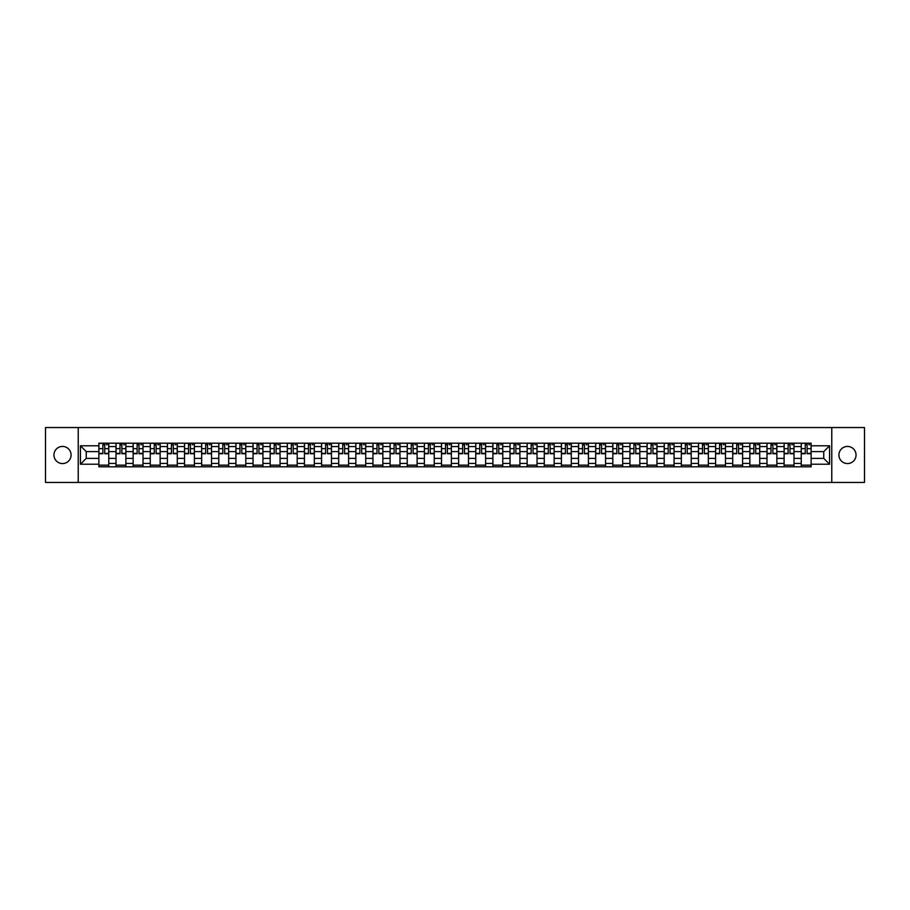 <?xml version="1.0" encoding="UTF-8"?>
<svg xmlns="http://www.w3.org/2000/svg" width="910" height="910" viewBox="0 0 910 910"><rect width="100%" height="100%" fill="white"/><g stroke="black" fill="none" stroke-linecap="round" stroke-linejoin="round"><path stroke-width="1.36" d="M847.483 446.435A8.565 8.565 0 0 0 838.918 455A8.565 8.565 0 0 0 847.483 463.565A8.565 8.565 0 0 0 856.048 455A8.565 8.565 0 0 0 847.483 446.435M62.517 446.435A8.565 8.565 0 0 0 53.952 455A8.565 8.565 0 0 0 62.517 463.565A8.565 8.565 0 0 0 71.082 455A8.565 8.565 0 0 0 62.517 446.435M831.774 482.459L864.5 482.459L864.5 427.541L45.5 427.541L45.5 482.459L831.774 482.459L831.774 427.541M116.002 466.807L116.002 446.548L108.756 446.548L108.756 466.807M108.756 446.548L108.756 443.193M116.002 446.548L116.002 443.193M125.887 443.193L125.887 466.807M133.133 466.807L133.133 443.193M143.018 443.193L143.018 466.807M150.264 466.807L150.264 443.193M160.149 443.193L160.149 466.807M167.394 466.807L167.394 443.193M177.279 443.193L177.279 466.807M184.525 466.807L184.525 443.193M194.41 443.193L194.41 466.807M201.656 466.807L201.656 443.193M211.541 443.193L211.541 466.807M218.787 466.807L218.787 443.193M228.672 443.193L228.672 466.807M235.917 466.807L235.917 443.193M245.802 443.193L245.802 466.807M253.048 466.807L253.048 443.193M262.933 443.193L262.933 466.807M270.179 466.807L270.179 443.193M280.064 443.193L280.064 466.807M287.31 466.807L287.31 443.193M297.195 443.193L297.195 466.807M304.44 466.807L304.44 443.193M314.325 443.193L314.325 466.807M321.571 466.807L321.571 443.193M331.456 443.193L331.456 466.807M338.702 466.807L338.702 443.193M348.587 443.193L348.587 466.807M355.833 466.807L355.833 443.193M365.718 443.193L365.718 466.807M372.963 466.807L372.963 443.193M382.848 443.193L382.848 466.807M390.094 466.807L390.094 443.193M399.979 443.193L399.979 466.807M407.225 466.807L407.225 443.193M417.11 443.193L417.11 466.807M424.367 466.807L424.367 443.193M434.241 443.193L434.241 466.807M441.498 466.807L441.498 443.193M451.371 443.193L451.371 466.807M458.629 466.807L458.629 443.193M468.502 443.193L468.502 466.807M475.759 466.807L475.759 443.193M485.633 443.193L485.633 466.807M492.89 466.807L492.89 443.193M502.775 443.193L502.775 466.807M510.021 466.807L510.021 443.193M519.906 443.193L519.906 466.807M527.152 466.807L527.152 443.193M537.036 443.193L537.036 466.807M544.282 466.807L544.282 443.193M554.167 443.193L554.167 466.807M561.413 466.807L561.413 443.193M571.298 443.193L571.298 466.807M578.544 466.807L578.544 443.193M588.429 443.193L588.429 466.807M595.675 466.807L595.675 443.193M605.559 443.193L605.559 466.807M612.805 466.807L612.805 443.193M622.69 443.193L622.69 466.807M629.936 466.807L629.936 443.193M639.821 443.193L639.821 466.807M647.067 466.807L647.067 443.193M656.952 443.193L656.952 466.807M664.198 466.807L664.198 443.193M674.082 443.193L674.082 466.807M681.328 466.807L681.328 443.193M691.213 443.193L691.213 466.807M698.459 466.807L698.459 443.193M708.344 443.193L708.344 466.807M715.59 466.807L715.59 443.193M725.475 443.193L725.475 466.807M732.721 466.807L732.721 443.193M742.606 443.193L742.606 466.807M749.851 466.807L749.851 443.193M759.736 443.193L759.736 466.807M766.982 466.807L766.982 443.193M776.867 443.193L776.867 466.807M784.113 466.807L784.113 443.193M793.998 443.193L793.998 466.807M801.244 466.807L801.244 443.193M801.244 458.401L793.998 458.401M784.113 458.401L776.867 458.401M766.982 458.401L759.736 458.401M749.851 458.401L742.606 458.401M732.721 458.401L725.475 458.401M715.59 458.401L708.344 458.401M698.459 458.401L691.213 458.401M681.328 458.401L674.082 458.401M664.198 458.401L656.952 458.401M647.067 458.401L639.821 458.401M629.936 458.401L622.69 458.401M612.805 458.401L605.559 458.401M595.675 458.401L588.429 458.401M578.544 458.401L571.298 458.401M561.413 458.401L554.167 458.401M544.282 458.401L537.036 458.401M527.152 458.401L519.906 458.401M510.021 458.401L502.775 458.401M492.89 458.401L485.633 458.401M475.759 458.401L468.502 458.401M458.629 458.401L451.371 458.401M441.498 458.401L434.241 458.401M424.367 458.401L417.11 458.401M407.225 458.401L399.979 458.401M390.094 458.401L382.848 458.401M372.963 458.401L365.718 458.401M355.833 458.401L348.587 458.401M338.702 458.401L331.456 458.401M321.571 458.401L314.325 458.401M304.44 458.401L297.195 458.401M287.31 458.401L280.064 458.401M270.179 458.401L262.933 458.401M253.048 458.401L245.802 458.401M235.917 458.401L228.672 458.401M218.787 458.401L211.541 458.401M201.656 458.401L194.41 458.401M184.525 458.401L177.279 458.401M167.394 458.401L160.149 458.401M150.264 458.401L143.018 458.401M133.133 458.401L125.887 458.401M116.002 458.401L108.756 458.401M801.244 451.599L793.998 451.599M784.113 451.599L776.867 451.599M766.982 451.599L759.736 451.599M749.851 451.599L742.606 451.599M732.721 451.599L725.475 451.599M715.59 451.599L708.344 451.599M698.459 451.599L691.213 451.599M681.328 451.599L674.082 451.599M664.198 451.599L656.952 451.599M647.067 451.599L639.821 451.599M629.936 451.599L622.69 451.599M612.805 451.599L605.559 451.599M595.675 451.599L588.429 451.599M578.544 451.599L571.298 451.599M561.413 451.599L554.167 451.599M544.282 451.599L537.036 451.599M527.152 451.599L519.906 451.599M510.021 451.599L502.775 451.599M492.89 451.599L485.633 451.599M475.759 451.599L468.502 451.599M458.629 451.599L451.371 451.599M441.498 451.599L434.241 451.599M424.367 451.599L417.11 451.599M407.225 451.599L399.979 451.599M390.094 451.599L382.848 451.599M372.963 451.599L365.718 451.599M355.833 451.599L348.587 451.599M338.702 451.599L331.456 451.599M321.571 451.599L314.325 451.599M304.44 451.599L297.195 451.599M287.31 451.599L280.064 451.599M270.179 451.599L262.933 451.599M253.048 451.599L245.802 451.599M235.917 451.599L228.672 451.599M218.787 451.599L211.541 451.599M201.656 451.599L194.41 451.599M184.525 451.599L177.279 451.599M167.394 451.599L160.149 451.599M150.264 451.599L143.018 451.599M133.133 451.599L125.887 451.599M116.002 451.599L108.756 451.599M86.245 458.401L98.871 458.401L98.871 451.599L86.245 451.599L86.245 458.401L80.421 464.225L80.421 445.775L98.871 445.775L98.871 451.599M811.129 451.599L811.129 458.401L823.755 458.401L823.755 451.599L811.129 451.599L811.129 443.193L98.871 443.193L98.871 445.775M811.129 445.775L829.579 445.775L829.579 464.225L811.129 464.225L811.129 458.401M98.871 458.401L98.871 466.807L811.129 466.807L811.129 464.225M98.871 464.225L80.421 464.225M78.226 482.459L78.226 427.541M108.756 465.158L98.871 465.158M102.875 444.842L104.741 444.842M125.887 465.158L116.002 465.158M120.006 444.842L121.872 444.842M143.018 465.158L133.133 465.158M137.137 444.842L139.002 444.842M160.149 465.158L150.264 465.158M154.268 444.842L156.133 444.842M177.279 465.158L167.394 465.158M171.399 444.842L173.275 444.842M194.41 465.158L184.525 465.158M188.529 444.842L190.406 444.842M211.541 465.158L201.656 465.158M205.66 444.842L207.537 444.842M228.672 465.158L218.787 465.158M222.791 444.842L224.668 444.842M245.802 465.158L235.917 465.158M239.933 444.842L241.798 444.842M262.933 465.158L253.048 465.158M257.064 444.842L258.929 444.842M280.064 465.158L270.179 465.158M274.194 444.842L276.06 444.842M297.195 465.158L287.31 465.158M291.325 444.842L293.191 444.842M314.325 465.158L304.44 465.158M308.456 444.842L310.321 444.842M331.456 465.158L321.571 465.158M325.587 444.842L327.452 444.842M348.587 465.158L338.702 465.158M342.717 444.842L344.583 444.842M365.718 465.158L355.833 465.158M359.848 444.842L361.714 444.842M382.848 465.158L372.963 465.158M376.979 444.842L378.844 444.842M399.979 465.158L390.094 465.158M394.11 444.842L395.975 444.842M417.11 465.158L407.225 465.158M411.24 444.842L413.106 444.842M434.241 465.158L424.367 465.158M428.371 444.842L430.237 444.842M451.371 465.158L441.498 465.158M445.502 444.842L447.367 444.842M468.502 465.158L458.629 465.158M462.633 444.842L464.498 444.842M485.633 465.158L475.759 465.158M479.763 444.842L481.629 444.842M502.775 465.158L492.89 465.158M496.894 444.842L498.76 444.842M519.906 465.158L510.021 465.158M514.025 444.842L515.89 444.842M537.036 465.158L527.152 465.158M531.156 444.842L533.021 444.842M554.167 465.158L544.282 465.158M548.286 444.842L550.152 444.842M571.298 465.158L561.413 465.158M565.417 444.842L567.283 444.842M588.429 465.158L578.544 465.158M582.548 444.842L584.413 444.842M605.559 465.158L595.675 465.158M599.679 444.842L601.544 444.842M622.69 465.158L612.805 465.158M616.809 444.842L618.675 444.842M639.821 465.158L629.936 465.158M633.94 444.842L635.806 444.842M656.952 465.158L647.067 465.158M651.071 444.842L652.936 444.842M674.082 465.158L664.198 465.158M668.202 444.842L670.067 444.842M691.213 465.158L681.328 465.158M685.332 444.842L687.209 444.842M708.344 465.158L698.459 465.158M702.463 444.842L704.34 444.842M725.475 465.158L715.59 465.158M719.594 444.842L721.471 444.842M742.606 465.158L732.721 465.158M736.725 444.842L738.601 444.842M759.736 465.158L749.851 465.158M753.867 444.842L755.732 444.842M776.867 465.158L766.982 465.158M770.997 444.842L772.863 444.842M793.998 465.158L784.113 465.158M788.128 444.842L789.994 444.842M811.129 465.158L801.244 465.158M805.259 444.842L807.124 444.842M80.421 445.775L86.245 451.599M823.755 458.401L829.579 464.225M823.755 451.599L829.579 445.775M104.741 453.737L104.741 443.307L108.7 443.307L108.7 453.737L104.741 453.737M102.875 444.728L104.741 444.728M106.504 444.728L107.266 444.728M101.124 443.307L98.928 443.307L98.928 453.737L102.875 453.737L102.875 443.307L101.283 443.307M98.928 443.307L106.334 443.307M121.872 453.737L121.872 443.307L125.83 443.307L125.83 453.737L121.872 453.737M120.006 444.728L121.872 444.728M123.635 444.728L124.397 444.728M118.254 443.307L116.059 443.307L116.059 453.737L120.006 453.737L120.006 443.307L118.414 443.307M116.059 443.307L123.464 443.307M139.002 453.737L139.002 443.307L142.961 443.307L142.961 453.737L139.002 453.737M137.137 444.728L139.002 444.728M140.766 444.728L141.528 444.728M135.385 443.307L133.19 443.307L133.19 453.737L137.137 453.737L137.137 443.307L135.544 443.307M133.19 443.307L140.595 443.307M156.133 453.737L156.133 443.307L160.092 443.307L160.092 453.737L156.133 453.737M154.268 444.728L156.133 444.728M157.896 444.728L158.67 444.728M152.516 443.307L150.321 443.307L150.321 453.737L154.268 453.737L154.268 443.307L152.675 443.307M150.321 443.307L157.726 443.307M173.275 453.737L173.275 443.307L177.222 443.307L177.222 453.737L173.275 453.737M171.399 444.728L173.275 444.728M175.027 444.728L175.801 444.728M169.647 443.307L167.451 443.307L167.451 453.737L171.399 453.737L171.399 443.307L169.806 443.307M167.451 443.307L174.856 443.307M190.406 453.737L190.406 443.307L194.353 443.307L194.353 453.737L190.406 453.737M188.529 444.728L190.406 444.728M192.158 444.728L192.931 444.728M186.777 443.307L184.582 443.307L184.582 453.737L188.529 453.737L188.529 443.307L186.937 443.307M184.582 443.307L191.999 443.307M207.537 453.737L207.537 443.307L211.484 443.307L211.484 453.737L207.537 453.737M205.66 444.728L207.537 444.728M209.289 444.728L210.062 444.728M203.908 443.307L201.713 443.307L201.713 453.737L205.66 453.737L205.66 443.307L204.067 443.307M201.713 443.307L209.129 443.307M224.668 453.737L224.668 443.307L228.615 443.307L228.615 453.737L224.668 453.737M222.791 444.728L224.668 444.728M226.419 444.728L227.193 444.728M221.039 443.307L218.844 443.307L218.844 453.737L222.791 453.737L222.791 443.307L221.21 443.307M218.844 443.307L226.26 443.307M241.798 453.737L241.798 443.307L245.745 443.307L245.745 453.737L241.798 453.737M239.933 444.728L241.798 444.728M243.55 444.728L244.324 444.728M238.17 443.307L235.974 443.307L235.974 453.737L239.933 453.737L239.933 443.307L238.34 443.307M235.974 443.307L243.391 443.307M258.929 453.737L258.929 443.307L262.876 443.307L262.876 453.737L258.929 453.737M257.064 444.728L258.929 444.728M260.681 444.728L261.454 444.728M255.3 443.307L253.105 443.307L253.105 453.737L257.064 453.737L257.064 443.307L255.471 443.307M253.105 443.307L260.522 443.307M276.06 453.737L276.06 443.307L280.007 443.307L280.007 453.737L276.06 453.737M274.194 444.728L276.06 444.728M277.812 444.728L278.585 444.728M272.431 443.307L270.236 443.307L270.236 453.737L274.194 453.737L274.194 443.307L272.602 443.307M270.236 443.307L277.652 443.307M293.191 453.737L293.191 443.307L297.138 443.307L297.138 453.737L293.191 453.737M291.325 444.728L293.191 444.728M294.942 444.728L295.716 444.728M289.562 443.307L287.367 443.307L287.367 453.737L291.325 453.737L291.325 443.307L289.733 443.307M287.367 443.307L294.783 443.307M310.321 453.737L310.321 443.307L314.268 443.307L314.268 453.737L310.321 453.737M308.456 444.728L310.321 444.728M312.073 444.728L312.847 444.728M306.693 443.307L304.497 443.307L304.497 453.737L308.456 453.737L308.456 443.307L306.863 443.307M304.497 443.307L311.914 443.307M327.452 453.737L327.452 443.307L331.399 443.307L331.399 453.737L327.452 453.737M325.587 444.728L327.452 444.728M329.204 444.728L329.977 444.728M323.823 443.307L321.628 443.307L321.628 453.737L325.587 453.737L325.587 443.307L323.994 443.307M321.628 443.307L329.045 443.307M344.583 453.737L344.583 443.307L348.53 443.307L348.53 453.737L344.583 453.737M342.717 444.728L344.583 444.728M346.335 444.728L347.108 444.728M340.954 443.307L338.759 443.307L338.759 453.737L342.717 453.737L342.717 443.307L341.125 443.307M338.759 443.307L346.175 443.307M361.714 453.737L361.714 443.307L365.661 443.307L365.661 453.737L361.714 453.737M359.848 444.728L361.714 444.728M363.465 444.728L364.239 444.728M358.085 443.307L355.89 443.307L355.89 453.737L359.848 453.737L359.848 443.307L358.256 443.307M355.89 443.307L363.306 443.307M378.844 453.737L378.844 443.307L382.791 443.307L382.791 453.737L378.844 453.737M376.979 444.728L378.844 444.728M380.596 444.728L381.37 444.728M375.216 443.307L373.02 443.307L373.02 453.737L376.979 453.737L376.979 443.307L375.386 443.307M373.02 443.307L380.437 443.307M395.975 453.737L395.975 443.307L399.922 443.307L399.922 453.737L395.975 453.737M394.11 444.728L395.975 444.728M397.727 444.728L398.5 444.728M392.346 443.307L390.151 443.307L390.151 453.737L394.11 453.737L394.11 443.307L392.517 443.307M390.151 443.307L397.568 443.307M413.106 453.737L413.106 443.307L417.064 443.307L417.064 453.737L413.106 453.737M411.24 444.728L413.106 444.728M414.858 444.728L415.631 444.728M409.477 443.307L407.282 443.307L407.282 453.737L411.24 453.737L411.24 443.307L409.648 443.307M407.282 443.307L414.698 443.307M430.237 453.737L430.237 443.307L434.195 443.307L434.195 453.737L430.237 453.737M428.371 444.728L430.237 444.728M431.988 444.728L432.762 444.728M426.608 443.307L424.413 443.307L424.413 453.737L428.371 453.737L428.371 443.307L426.779 443.307M424.413 443.307L431.829 443.307M447.367 453.737L447.367 443.307L451.326 443.307L451.326 453.737L447.367 453.737M445.502 444.728L447.367 444.728M449.13 444.728L449.893 444.728M443.739 443.307L441.543 443.307L441.543 453.737L445.502 453.737L445.502 443.307L443.909 443.307M441.543 443.307L448.96 443.307M464.498 453.737L464.498 443.307L468.457 443.307L468.457 453.737L464.498 453.737M462.633 444.728L464.498 444.728M466.261 444.728L467.023 444.728M460.87 443.307L458.674 443.307L458.674 453.737L462.633 453.737L462.633 443.307L461.04 443.307M458.674 443.307L466.091 443.307M481.629 453.737L481.629 443.307L485.587 443.307L485.587 453.737L481.629 453.737M479.763 444.728L481.629 444.728M483.392 444.728L484.154 444.728M478.012 443.307L475.805 443.307L475.805 453.737L479.763 453.737L479.763 443.307L478.171 443.307M475.805 443.307L483.221 443.307M498.76 453.737L498.76 443.307L502.718 443.307L502.718 453.737L498.76 453.737M496.894 444.728L498.76 444.728M500.523 444.728L501.285 444.728M495.142 443.307L492.936 443.307L492.936 453.737L496.894 453.737L496.894 443.307L495.302 443.307M492.936 443.307L500.352 443.307M515.89 453.737L515.89 443.307L519.849 443.307L519.849 453.737L515.89 453.737M514.025 444.728L515.89 444.728M517.654 444.728L518.416 444.728M512.273 443.307L510.078 443.307L510.078 453.737L514.025 453.737L514.025 443.307L512.432 443.307M510.078 443.307L517.483 443.307M533.021 453.737L533.021 443.307L536.98 443.307L536.98 453.737L533.021 453.737M531.156 444.728L533.021 444.728M534.784 444.728L535.546 444.728M529.404 443.307L527.208 443.307L527.208 453.737L531.156 453.737L531.156 443.307L529.563 443.307M527.208 443.307L534.614 443.307M550.152 453.737L550.152 443.307L554.11 443.307L554.11 453.737L550.152 453.737M548.286 444.728L550.152 444.728M551.915 444.728L552.677 444.728M546.535 443.307L544.339 443.307L544.339 453.737L548.286 453.737L548.286 443.307L546.694 443.307M544.339 443.307L551.744 443.307M567.283 453.737L567.283 443.307L571.241 443.307L571.241 453.737L567.283 453.737M565.417 444.728L567.283 444.728M569.046 444.728L569.808 444.728M563.665 443.307L561.47 443.307L561.47 453.737L565.417 453.737L565.417 443.307L563.825 443.307M561.47 443.307L568.875 443.307M584.413 453.737L584.413 443.307L588.372 443.307L588.372 453.737L584.413 453.737M582.548 444.728L584.413 444.728M586.177 444.728L586.939 444.728M580.796 443.307L578.601 443.307L578.601 453.737L582.548 453.737L582.548 443.307L580.955 443.307M578.601 443.307L586.006 443.307M601.544 453.737L601.544 443.307L605.503 443.307L605.503 453.737L601.544 453.737M599.679 444.728L601.544 444.728M603.307 444.728L604.069 444.728M597.927 443.307L595.731 443.307L595.731 453.737L599.679 453.737L599.679 443.307L598.086 443.307M595.731 443.307L603.137 443.307M618.675 453.737L618.675 443.307L622.633 443.307L622.633 453.737L618.675 453.737M616.809 444.728L618.675 444.728M620.438 444.728L621.2 444.728M615.058 443.307L612.862 443.307L612.862 453.737L616.809 453.737L616.809 443.307L615.217 443.307M612.862 443.307L620.267 443.307M635.806 453.737L635.806 443.307L639.764 443.307L639.764 453.737L635.806 453.737M633.94 444.728L635.806 444.728M637.569 444.728L638.331 444.728M632.188 443.307L629.993 443.307L629.993 453.737L633.94 453.737L633.94 443.307L632.348 443.307M629.993 443.307L637.398 443.307M652.936 453.737L652.936 443.307L656.895 443.307L656.895 453.737L652.936 453.737M651.071 444.728L652.936 444.728M654.699 444.728L655.462 444.728M649.319 443.307L647.124 443.307L647.124 453.737L651.071 453.737L651.071 443.307L649.478 443.307M647.124 443.307L654.529 443.307M670.067 453.737L670.067 443.307L674.026 443.307L674.026 453.737L670.067 453.737M668.202 444.728L670.067 444.728M671.83 444.728L672.604 444.728M666.45 443.307L664.255 443.307L664.255 453.737L668.202 453.737L668.202 443.307L666.609 443.307M664.255 443.307L671.66 443.307M687.209 453.737L687.209 443.307L691.156 443.307L691.156 453.737L687.209 453.737M685.332 444.728L687.209 444.728M688.961 444.728L689.735 444.728M683.581 443.307L681.385 443.307L681.385 453.737L685.332 453.737L685.332 443.307L683.74 443.307M681.385 443.307L688.79 443.307M704.34 453.737L704.34 443.307L708.287 443.307L708.287 453.737L704.34 453.737M702.463 444.728L704.34 444.728M706.092 444.728L706.865 444.728M700.711 443.307L698.516 443.307L698.516 453.737L702.463 453.737L702.463 443.307L700.871 443.307M698.516 443.307L705.933 443.307M721.471 453.737L721.471 443.307L725.418 443.307L725.418 453.737L721.471 453.737M719.594 444.728L721.471 444.728M723.222 444.728L723.996 444.728M717.842 443.307L715.647 443.307L715.647 453.737L719.594 453.737L719.594 443.307L718.001 443.307M715.647 443.307L723.063 443.307M738.601 453.737L738.601 443.307L742.549 443.307L742.549 453.737L738.601 453.737M736.725 444.728L738.601 444.728M740.353 444.728L741.127 444.728M734.973 443.307L732.778 443.307L732.778 453.737L736.725 453.737L736.725 443.307L735.143 443.307M732.778 443.307L740.194 443.307M755.732 453.737L755.732 443.307L759.679 443.307L759.679 453.737L755.732 453.737M753.867 444.728L755.732 444.728M757.484 444.728L758.258 444.728M752.104 443.307L749.908 443.307L749.908 453.737L753.867 453.737L753.867 443.307L752.274 443.307M749.908 443.307L757.325 443.307M772.863 453.737L772.863 443.307L776.81 443.307L776.81 453.737L772.863 453.737M770.997 444.728L772.863 444.728M774.615 444.728L775.388 444.728M769.234 443.307L767.039 443.307L767.039 453.737L770.997 453.737L770.997 443.307L769.405 443.307M767.039 443.307L774.456 443.307M789.994 453.737L789.994 443.307L793.941 443.307L793.941 453.737L789.994 453.737M788.128 444.728L789.994 444.728M791.745 444.728L792.519 444.728M786.365 443.307L784.17 443.307L784.17 453.737L788.128 453.737L788.128 443.307L786.536 443.307M784.17 443.307L791.586 443.307M807.124 453.737L807.124 443.307L811.072 443.307L811.072 453.737L807.124 453.737M805.259 444.728L807.124 444.728M808.876 444.728L809.65 444.728M803.496 443.307L801.301 443.307L801.301 453.737L805.259 453.737L805.259 443.307L803.666 443.307M801.301 443.307L808.717 443.307M784.113 446.548L776.867 446.548M766.982 446.548L759.736 446.548M749.851 446.548L742.606 446.548M732.721 446.548L725.475 446.548M715.59 446.548L708.344 446.548M698.459 446.548L691.213 446.548M681.328 446.548L674.082 446.548M664.198 446.548L656.952 446.548M647.067 446.548L639.821 446.548M629.936 446.548L622.69 446.548M612.805 446.548L605.559 446.548M595.675 446.548L588.429 446.548M578.544 446.548L571.298 446.548M561.413 446.548L554.167 446.548M544.282 446.548L537.036 446.548M527.152 446.548L519.906 446.548M510.021 446.548L502.775 446.548M492.89 446.548L485.633 446.548M475.759 446.548L468.502 446.548M458.629 446.548L451.371 446.548M441.498 446.548L434.241 446.548M424.367 446.548L417.11 446.548M407.225 446.548L399.979 446.548M390.094 446.548L382.848 446.548M372.963 446.548L365.718 446.548M355.833 446.548L348.587 446.548M338.702 446.548L331.456 446.548M321.571 446.548L314.325 446.548M304.44 446.548L297.195 446.548M287.31 446.548L280.064 446.548M270.179 446.548L262.933 446.548M253.048 446.548L245.802 446.548M235.917 446.548L228.672 446.548M218.787 446.548L211.541 446.548M201.656 446.548L194.41 446.548M184.525 446.548L177.279 446.548M167.394 446.548L160.149 446.548M150.264 446.548L143.018 446.548M133.133 446.548L125.887 446.548M801.244 446.548L793.998 446.548M784.113 463.452L776.867 463.452M766.982 463.452L759.736 463.452M749.851 463.452L742.606 463.452M732.721 463.452L725.475 463.452M715.59 463.452L708.344 463.452M698.459 463.452L691.213 463.452M681.328 463.452L674.082 463.452M664.198 463.452L656.952 463.452M647.067 463.452L639.821 463.452M629.936 463.452L622.69 463.452M612.805 463.452L605.559 463.452M595.675 463.452L588.429 463.452M578.544 463.452L571.298 463.452M561.413 463.452L554.167 463.452M544.282 463.452L537.036 463.452M527.152 463.452L519.906 463.452M510.021 463.452L502.775 463.452M492.89 463.452L485.633 463.452M475.759 463.452L468.502 463.452M458.629 463.452L451.371 463.452M441.498 463.452L434.241 463.452M424.367 463.452L417.11 463.452M407.225 463.452L399.979 463.452M390.094 463.452L382.848 463.452M372.963 463.452L365.718 463.452M355.833 463.452L348.587 463.452M338.702 463.452L331.456 463.452M321.571 463.452L314.325 463.452M304.44 463.452L297.195 463.452M287.31 463.452L280.064 463.452M270.179 463.452L262.933 463.452M253.048 463.452L245.802 463.452M235.917 463.452L228.672 463.452M218.787 463.452L211.541 463.452M201.656 463.452L194.41 463.452M184.525 463.452L177.279 463.452M167.394 463.452L160.149 463.452M150.264 463.452L143.018 463.452M133.133 463.452L125.887 463.452M116.002 463.452L108.756 463.452M801.244 463.452L793.998 463.452M104.741 453.362L108.7 453.362M104.741 448.641L108.7 448.641M98.928 453.362L102.875 453.362M98.928 448.641L102.875 448.641M121.872 453.362L125.83 453.362M121.872 448.641L125.83 448.641M116.059 453.362L120.006 453.362M116.059 448.641L120.006 448.641M139.002 453.362L142.961 453.362M139.002 448.641L142.961 448.641M133.19 453.362L137.137 453.362M133.19 448.641L137.137 448.641M156.133 453.362L160.092 453.362M156.133 448.641L160.092 448.641M150.321 453.362L154.268 453.362M150.321 448.641L154.268 448.641M173.275 453.362L177.222 453.362M173.275 448.641L177.222 448.641M167.451 453.362L171.399 453.362M167.451 448.641L171.399 448.641M190.406 453.362L194.353 453.362M190.406 448.641L194.353 448.641M184.582 453.362L188.529 453.362M184.582 448.641L188.529 448.641M207.537 453.362L211.484 453.362M207.537 448.641L211.484 448.641M201.713 453.362L205.66 453.362M201.713 448.641L205.66 448.641M224.668 453.362L228.615 453.362M224.668 448.641L228.615 448.641M218.844 453.362L222.791 453.362M218.844 448.641L222.791 448.641M241.798 453.362L245.745 453.362M241.798 448.641L245.745 448.641M235.974 453.362L239.933 453.362M235.974 448.641L239.933 448.641M258.929 453.362L262.876 453.362M258.929 448.641L262.876 448.641M253.105 453.362L257.064 453.362M253.105 448.641L257.064 448.641M276.06 453.362L280.007 453.362M276.06 448.641L280.007 448.641M270.236 453.362L274.194 453.362M270.236 448.641L274.194 448.641M293.191 453.362L297.138 453.362M293.191 448.641L297.138 448.641M287.367 453.362L291.325 453.362M287.367 448.641L291.325 448.641M310.321 453.362L314.268 453.362M310.321 448.641L314.268 448.641M304.497 453.362L308.456 453.362M304.497 448.641L308.456 448.641M327.452 453.362L331.399 453.362M327.452 448.641L331.399 448.641M321.628 453.362L325.587 453.362M321.628 448.641L325.587 448.641M344.583 453.362L348.53 453.362M344.583 448.641L348.53 448.641M338.759 453.362L342.717 453.362M338.759 448.641L342.717 448.641M361.714 453.362L365.661 453.362M361.714 448.641L365.661 448.641M355.89 453.362L359.848 453.362M355.89 448.641L359.848 448.641M378.844 453.362L382.791 453.362M378.844 448.641L382.791 448.641M373.02 453.362L376.979 453.362M373.02 448.641L376.979 448.641M395.975 453.362L399.922 453.362M395.975 448.641L399.922 448.641M390.151 453.362L394.11 453.362M390.151 448.641L394.11 448.641M413.106 453.362L417.064 453.362M413.106 448.641L417.064 448.641M407.282 453.362L411.24 453.362M407.282 448.641L411.24 448.641M430.237 453.362L434.195 453.362M430.237 448.641L434.195 448.641M424.413 453.362L428.371 453.362M424.413 448.641L428.371 448.641M447.367 453.362L451.326 453.362M447.367 448.641L451.326 448.641M441.543 453.362L445.502 453.362M441.543 448.641L445.502 448.641M464.498 453.362L468.457 453.362M464.498 448.641L468.457 448.641M458.674 453.362L462.633 453.362M458.674 448.641L462.633 448.641M481.629 453.362L485.587 453.362M481.629 448.641L485.587 448.641M475.805 453.362L479.763 453.362M475.805 448.641L479.763 448.641M498.76 453.362L502.718 453.362M498.76 448.641L502.718 448.641M492.936 453.362L496.894 453.362M492.936 448.641L496.894 448.641M515.89 453.362L519.849 453.362M515.89 448.641L519.849 448.641M510.078 453.362L514.025 453.362M510.078 448.641L514.025 448.641M533.021 453.362L536.98 453.362M533.021 448.641L536.98 448.641M527.208 453.362L531.156 453.362M527.208 448.641L531.156 448.641M550.152 453.362L554.11 453.362M550.152 448.641L554.11 448.641M544.339 453.362L548.286 453.362M544.339 448.641L548.286 448.641M567.283 453.362L571.241 453.362M567.283 448.641L571.241 448.641M561.47 453.362L565.417 453.362M561.47 448.641L565.417 448.641M584.413 453.362L588.372 453.362M584.413 448.641L588.372 448.641M578.601 453.362L582.548 453.362M578.601 448.641L582.548 448.641M601.544 453.362L605.503 453.362M601.544 448.641L605.503 448.641M595.731 453.362L599.679 453.362M595.731 448.641L599.679 448.641M618.675 453.362L622.633 453.362M618.675 448.641L622.633 448.641M612.862 453.362L616.809 453.362M612.862 448.641L616.809 448.641M635.806 453.362L639.764 453.362M635.806 448.641L639.764 448.641M629.993 453.362L633.94 453.362M629.993 448.641L633.94 448.641M652.936 453.362L656.895 453.362M652.936 448.641L656.895 448.641M647.124 453.362L651.071 453.362M647.124 448.641L651.071 448.641M670.067 453.362L674.026 453.362M670.067 448.641L674.026 448.641M664.255 453.362L668.202 453.362M664.255 448.641L668.202 448.641M687.209 453.362L691.156 453.362M687.209 448.641L691.156 448.641M681.385 453.362L685.332 453.362M681.385 448.641L685.332 448.641M704.34 453.362L708.287 453.362M704.34 448.641L708.287 448.641M698.516 453.362L702.463 453.362M698.516 448.641L702.463 448.641M721.471 453.362L725.418 453.362M721.471 448.641L725.418 448.641M715.647 453.362L719.594 453.362M715.647 448.641L719.594 448.641M738.601 453.362L742.549 453.362M738.601 448.641L742.549 448.641M732.778 453.362L736.725 453.362M732.778 448.641L736.725 448.641M755.732 453.362L759.679 453.362M755.732 448.641L759.679 448.641M749.908 453.362L753.867 453.362M749.908 448.641L753.867 448.641M772.863 453.362L776.81 453.362M772.863 448.641L776.81 448.641M767.039 453.362L770.997 453.362M767.039 448.641L770.997 448.641M789.994 453.362L793.941 453.362M789.994 448.641L793.941 448.641M784.17 453.362L788.128 453.362M784.17 448.641L788.128 448.641M807.124 453.362L811.072 453.362M807.124 448.641L811.072 448.641M801.301 453.362L805.259 453.362M801.301 448.641L805.259 448.641"/></g></svg>
